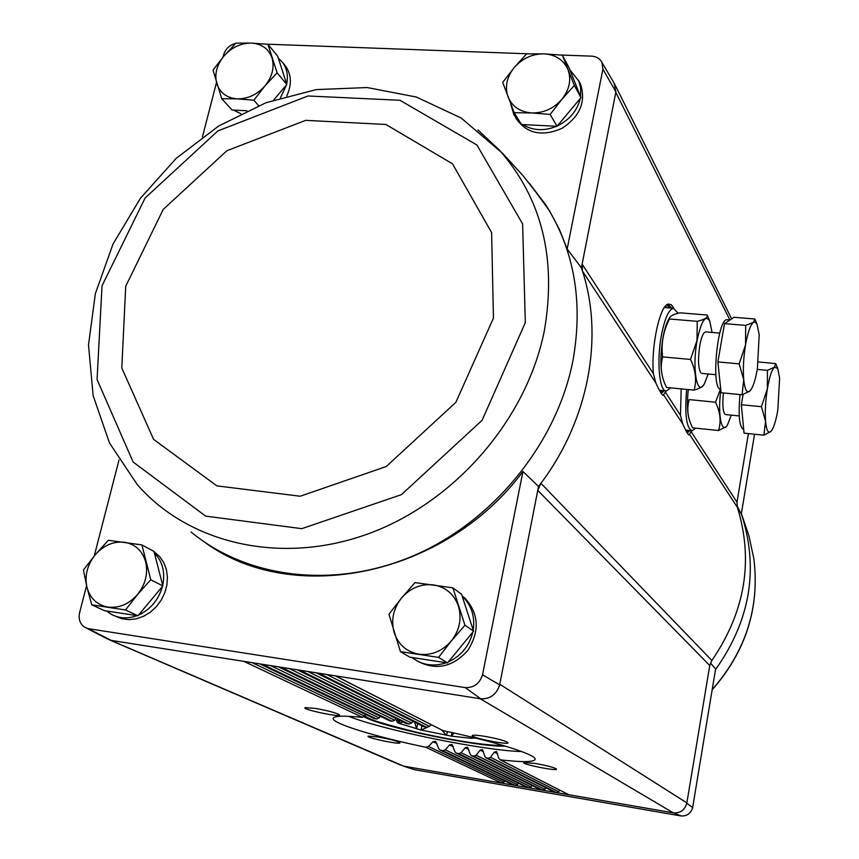 <?xml version="1.0" encoding="UTF-8"?>
<svg xmlns="http://www.w3.org/2000/svg" width="859" height="859" viewBox="0 0 859 859"><rect width="100%" height="100%" fill="white"/><g stroke="black" fill="none" stroke-linecap="round" stroke-linejoin="round"><path stroke-width="1.29" d="M530.357 184.535L549.717 211.131L559.402 229.45L567.165 248.981L581.403 267.815L615.892 91.902L614.099 83.162M560.981 55.03L592.076 56.179C596.608 56.619 599.861 58.637 601.858 62.245L602.9 69.182L567.165 248.981M266.709 44.174L527.866 53.806M223.05 57.081L223.769 54.321C225.799 48.587 229.782 44.958 235.71 43.401M216.468 82.593L202.445 136.882M579.095 81.39L580.426 83.892C586.278 101.598 580.104 116.427 561.893 128.388C542.008 136.914 526.782 133.65 516.205 118.606L515.55 117.565M284.093 64.264L285.789 66.336C291.534 74.958 291.856 84.826 286.766 95.95M748.436 433.602L736.99 502.214L737.387 507.347C753.74 560.508 745.236 611.554 711.875 660.496L709.759 665.532L537.766 490.403L538.539 486.473L540.934 483.306L537.766 490.403L499.648 684.848L482.522 674.809C479.687 683.549 473.932 687.812 465.256 687.619L480.782 698.829C490.285 699.076 496.577 694.416 499.648 684.848M119.004 460.037L94.222 555.998M86.566 585.634L79.522 612.939C78.384 619.199 80.059 623.935 84.536 627.156L88.219 628.638L465.256 687.619M538.539 486.473L522.938 471.494L482.522 674.809M602.9 69.182L615.892 91.902M710.479 663.008L715.622 668.946L692.644 807.524C690.904 813.409 687.071 816.222 681.123 815.964L414.811 769.75L403.182 766.045M709.759 665.532L686.792 803.294L692.644 807.524M736.99 505.768L741.285 514.133L754.535 434.224M522.938 471.494C444.973 576.453 292.307 606.765 204.796 542.297M462.067 595.813L465.116 598.315C478.935 613.874 479.837 631.258 467.811 650.456C452.629 667.218 435.846 670.761 417.453 661.108M154.319 551.95L159.602 556.546L163.672 562.42L166.324 569.313L167.43 576.883L166.936 584.786L164.842 592.646L161.256 600.054L156.349 606.679L150.357 612.177L143.571 616.29L136.323 618.824L128.957 619.65L121.838 618.738L115.31 616.139M686.792 803.294C684.816 809.994 680.446 813.205 673.681 812.904L403.676 766.142L107.15 638.785L86.276 628.047M480.782 698.829L111.713 640.481M614.206 83.344L614.636 84.075M662.783 395.172L663.148 395.323C661.945 395.119 659.54 391.06 655.943 383.146L653.398 373.697C650.886 346.66 659.841 305.321 668.248 304.065L671.255 304.644L673.843 308.306M666.144 390.899L663.169 395.323M688.821 434.858L689.122 434.976C688.091 434.794 685.965 431.154 682.776 424.056L680.468 415.316L681.198 388.891M691.559 430.746L689.143 434.976M111.219 640.406L88.219 628.638M378.368 737.022L368.264 736.142C364.56 737.537 402.699 745.387 399.8 742.638C396.944 740.984 389.793 739.116 378.368 737.022M315.618 708.428L305.181 707.623C300.843 709.276 342.752 718.06 339.402 714.795C336.084 712.841 328.159 710.715 315.618 708.428M365.794 714.548L362.498 717.351C343.707 715.536 333.936 715.869 333.185 718.349C331.542 723.364 375.684 736.839 425.849 747.276L428.512 746.482L433 741.693L435.62 741.381L438.681 748.543L439.84 749.95L442.729 750.669L445.252 749.81L449.536 744.925L452.049 744.517L454.873 751.604L455.936 752.967L458.695 753.622L461.1 752.709L465.224 747.717L467.629 747.266L470.249 754.256L471.237 755.576L473.878 756.178L476.187 755.201L480.149 750.111L482.457 749.606L484.884 756.5L485.807 757.788L488.331 758.325L490.532 757.284L494.344 752.097L496.545 751.55L498.778 758.336L500.389 759.861C522.208 762.32 533.772 762.18 535.082 759.42C537.208 754.911 495.664 741.65 443.115 730.676L335.193 675.808M380.301 716.256L379.066 717.899L376.693 719.037L374.116 718.521L259.89 663.91M396.085 718.532L394.732 720.207L392.187 721.281L389.374 720.658L278.509 666.852M413.018 721.324L411.536 723.042L408.852 724.051L405.813 723.321L297.268 669.816M431.046 724.642L429.446 726.403L426.612 727.337L423.358 726.499M484.723 736.335C477.969 735.25 473.9 734.939 472.504 735.401C467.919 737.226 511.427 745.945 507.819 742.487C504.738 740.598 497.039 738.547 484.723 736.335M535.511 763.49L523.818 762.491C519.942 764.005 559.467 771.833 556.374 768.934C553.711 767.345 546.754 765.53 535.511 763.49M655.943 383.146L582.477 271.111L581.403 267.815M711.875 660.496L540.934 483.306C588.844 419.643 603.92 336.975 582.477 271.111L582.123 264.132L653.398 373.697M499.766 684.258L686.856 802.875C684.945 810.005 680.414 813.323 673.273 812.839L480.213 698.732M109.931 640.073L400.681 765.111M673.681 812.904L681.123 815.964M414.811 769.75L403.311 766.078M500.389 759.861L568.841 794.747L499.992 759.764M488.331 758.325L556.653 792.642L559.982 790.334M486.602 758.089L554.957 792.342L486.194 757.982M473.878 756.178L542.834 790.248L546.109 787.993M472.063 755.888L541.138 789.947L471.645 755.77M458.695 753.622L529.08 787.864L532.301 785.674M456.784 753.289L527.405 787.574L456.354 753.171M442.729 750.669L515.4 785.491L518.568 783.365M440.721 750.283L513.725 785.201L440.28 750.154M425.849 747.276L501.785 783.14L504.909 781.056M318.614 708.954L326.624 710.64M348.571 716.299C383.425 730.204 484.208 750.712 521.714 751.55M364.076 716.803C382.04 727.262 480.149 747.588 505.21 746.074M141.907 544.917L154.008 551.489L162.856 585.935L137.955 615.774L104.519 610.685L91.763 604.854L125.532 609.965L137.515 594.535L150.776 579.75L141.907 544.917L108.331 540.29L95.22 554.796L83.42 570.011L86.899 587.041L91.763 604.854M154.384 552.981C162.555 561.399 165.325 572.201 162.716 585.387M162.469 586.396C158.625 599.786 150.658 609.332 138.567 615.033M137.064 615.635C127.68 619.017 119.004 618.523 111.036 614.153L106.634 611.007M562.334 55.169L569.012 67.646L580.952 97.636L557.051 126.294L521.488 124.512L514.197 112.722L531.732 112.948L550.147 114.44L561.904 99.29L574.36 85.438L562.334 55.169L544.058 53.849L526.621 53.849L514.283 67.464L502.698 82.4L514.197 112.722M569.85 69.74L578.869 81.165L580.716 88.09L580.587 96.734M580.276 98.441C577.259 110.693 569.614 119.852 557.351 125.929M556.589 126.273C544.112 131.287 532.848 130.718 522.82 124.587M520.447 122.837L513.929 114.934L510.708 103.821M452.865 587.835L461.551 594.235L473.567 631.172L447.539 662.923L409.84 657.189L400.423 651.616L438.562 657.393L451.308 640.997L464.955 625.223L452.865 587.835L414.994 582.606L401.486 598.079L388.944 614.228L400.423 651.616M462.163 596.092L462.443 596.35C471.527 605.273 475.124 616.526 473.212 630.087M472.815 632.084C469.304 646 461.154 655.943 448.366 661.913M446.293 662.74C433.913 666.852 422.703 665.296 412.685 658.048L411.987 657.511M286.831 84.515L277.103 72.832L267.944 44.292L277.693 56.232L286.831 84.515L273.731 99.977M246.866 110.757L232.048 110.016L221.719 98.688L237.202 98.86L253.856 100.224L264.969 85.911L277.103 72.832M278.273 58.004L282.783 62.664C287.024 68.731 288.323 75.86 286.681 84.053M286.476 84.934L280.474 97.786M240.81 113.678L233.433 110.081M258.602 105.625L253.856 100.224M267.944 44.292L251.397 43.079L235.989 43.122L223.974 55.985L213.021 70.105L221.719 98.688M237.202 98.86C226.808 97.969 220.011 92.933 216.812 83.742C214.331 74.25 216.726 64.994 223.974 55.985C231.737 47.363 240.874 43.057 251.397 43.079C261.759 43.809 268.62 48.748 271.992 57.886C274.633 67.399 272.292 76.741 264.969 85.911C257.077 94.673 247.822 98.989 237.202 98.86M447.539 662.923L438.562 657.393M473.567 631.172L464.955 625.223M418.945 654.204C406.586 651.841 398.329 644.615 394.163 632.535C390.845 620.155 393.293 608.677 401.486 598.079C410.312 588.028 420.942 583.626 433.387 584.872C445.692 587.019 454.035 594.095 458.427 606.121C461.97 618.544 459.597 630.173 451.308 640.997C442.321 651.24 431.54 655.642 418.945 654.204M557.051 126.294L550.147 114.44M580.952 97.636L574.36 85.438M531.732 112.948C520.071 111.981 512.179 106.623 508.034 96.863C504.684 86.791 506.767 76.988 514.283 67.464C522.401 58.348 532.322 53.806 544.058 53.849C555.655 54.643 563.633 59.894 567.971 69.59C571.525 79.683 569.506 89.583 561.904 99.29C553.658 108.567 543.597 113.12 531.732 112.948M162.856 585.935L150.776 579.75M137.955 615.774L125.532 609.965M107.923 607.098C97.003 604.972 89.991 598.293 86.899 587.041C84.569 575.509 87.339 564.76 95.22 554.796C103.628 545.347 113.356 541.159 124.415 542.254C135.303 544.166 142.39 550.726 145.686 561.936C148.21 573.511 145.482 584.378 137.515 594.535C128.968 604.156 119.1 608.344 107.923 607.098M399.864 720.39L399.231 723.428L421.06 730.043L451.297 736.131L470.786 738.289L475.349 738.01M403 721.936L399.231 723.428L397.513 722.58L396.332 720.476L399.113 720.025M471.054 736.968L470.786 738.289M452.006 732.587L451.297 736.131L454.078 733.049M441.87 730.161L446.605 735.358L447.367 731.578M421.93 725.791L421.06 730.043L427.148 727.39M414.693 722.161L416.583 728.926L417.678 723.654M399.521 720.218L397.513 722.58M686.631 389.417C684.591 414.586 686.416 428.373 692.129 430.799L695.661 428.158M743.089 394.421L741.349 404.729L744.055 433.151L763.866 435.191L765.584 421.339L761.418 406.704L767.377 388.751L767.441 370.347L774.496 367.158L775.688 363.593L758.347 361.94M743.711 429.564L743.701 429.564C739.406 427.514 738.171 415.853 739.986 394.56M770.899 431.465C768.247 433.698 766.475 430.316 765.584 421.339C764.886 411.697 765.487 400.831 767.377 388.751C769.417 377.015 771.79 369.81 774.496 367.158L777.706 368.425L779.628 378.057L777.835 409.797C776.214 419.46 774.26 426.236 771.951 430.112L770.899 431.465L763.866 435.191M741.349 404.729L761.418 406.704M757.251 369.413L767.441 370.347M731.267 415.144L727.509 424.851C721.7 435.245 717.469 414.414 720.808 390.158M724.846 414.145C722.806 410.989 722.333 403.923 723.428 392.96M720.497 389.148L715.526 402.195C720.304 412.105 721.313 421.544 718.553 430.52L726.027 426.762M718.553 430.52L692.537 427.836L691.044 424.496C687.479 415.981 686.856 407.681 689.186 399.607L715.526 402.195M690.239 422.424L689.831 421.361C687.35 414.779 686.824 404.181 688.263 389.567M678.17 313.267L673.467 308.295C668.785 309.38 664.769 318.335 661.441 335.16C656.426 361.252 659.422 392.305 666.509 390.909L670.611 387.871M717.877 361.918L721.077 392.735L742.069 394.764L743.733 379.71L739.159 363.851L745.548 344.846L745.687 325.4L753.397 322.426L754.846 319L734.037 317.272L724.502 323.618L717.877 361.918L739.159 363.851M720.701 389.191C710.758 389.965 717.254 318.453 727.047 319.709L727.584 319.752M750.852 389.922L749.746 391.167L742.069 394.764M724.502 323.618L745.687 325.4M743.733 379.71C742.895 369.252 743.497 357.623 745.548 344.846C747.77 332.433 750.39 324.96 753.397 322.426L755.329 322.146L756.994 324.154L759.206 334.742L757.38 368.64C755.727 378.282 753.697 385.154 751.292 389.256L749.746 391.167C746.782 393.282 744.785 389.46 743.733 379.71M708.192 373.998L704.316 383.93C697.036 397.459 691.892 368.264 697.089 340.658C701.18 321.073 705.389 314.501 709.717 320.955L712.1 332.444M700.869 372.903C698.184 368.21 697.83 359.073 699.784 345.479C701.008 338.833 702.522 334.527 704.316 332.551L705.883 331.907M709.717 320.955L707.268 315.06C707.966 317.433 704.627 319.527 697.261 321.33L696.96 340.594L690.507 359.427C695.693 370.143 696.885 380.376 694.072 390.136C699.28 388.601 702.469 386.883 703.639 384.961L703.843 384.66M694.072 390.136L666.541 387.473L664.802 383.608C661.011 374.503 660.281 365.59 662.611 356.893C660.958 343.815 663.245 331.187 669.483 319L669.795 317.486C670.815 315.683 674.218 314.126 679.974 312.805L707.268 315.06M669.483 319L697.261 321.33M662.611 356.893L690.507 359.427M663.867 381.181L663.588 380.462C660.227 370.669 660.023 356.41 662.965 337.684C664.49 329.459 666.423 323.285 668.742 319.172L669.225 318.399M680.468 415.316L665.306 392.005M736.99 502.214L691.001 431.519M729.903 319.945L615.796 92.396M362.498 717.351L243.988 661.398M374.878 718.8L260.223 663.964M376.693 719.037L262.5 664.318M390.233 720.98L278.864 666.906M392.187 721.281L281.151 667.271M406.747 723.686L297.622 669.87M408.852 724.051L299.931 670.235M424.378 726.907L316.531 672.865M426.612 727.337L318.861 673.231M443.115 730.676L335.579 675.872M497.554 753.751L494.344 752.097M558.79 791.805L490.532 757.284M429.446 726.403L326.753 674.476M483.531 751.84L480.149 750.111M544.96 789.41L476.187 755.201M411.536 723.042L307.919 671.502M468.767 749.499L465.224 747.717M531.195 787.027L461.1 752.709M394.732 720.207L289.215 668.538M453.273 746.761L449.536 744.925M517.515 784.664L445.252 749.81M379.066 717.899L270.649 665.607M436.941 743.604L433 741.693M503.889 782.302L428.512 746.482M364.678 716.148L252.213 662.697M737.387 507.347L689.573 434.418M682.776 424.056L663.631 394.861M664.232 390.684L661.258 393.443M667.787 304.247L671.91 308.177M667.55 304.354L671.169 308.113M663.492 390.609L661 393.046M666.981 304.709L669.526 307.973M661.859 390.458L660.41 392.08M665.553 306.008L667.196 307.79M689.745 430.552L687.297 433.022M689.047 430.477L687.039 432.603M687.501 430.316L686.459 431.594M741.306 514.026L742.401 517.172C758.722 570.494 749.757 621.315 715.504 669.633M741.392 513.553L748.93 535.801L753.858 558.726C759.818 607.388 745.923 651.015 712.197 689.605M191.052 531.989C247.736 578.88 335.88 589.628 415.241 554.968C494.505 520.243 557.115 442.449 573.007 360.318C583.368 301.402 574.199 249.475 545.486 204.539L529.187 183.096M545.078 203.916L523.485 176.224L502.859 153.589L461.197 118.027L416.314 97.024L367.169 87.543L316.273 89.594L266.022 102.715L218.615 126.058L176.106 158.421L140.361 198.354L112.991 244.096L95.349 293.703L88.498 344.996L93.137 395.602L109.48 442.965L137.161 484.444C188.389 543.489 280.614 565.619 367.91 533.944C455.13 502.322 526.932 419.02 544.413 330.371C556.739 258.194 541.685 198.042 499.24 149.928L477.862 129.924M525.311 322.63L522.616 223.909L476.928 144.999L399.961 100.278L307.962 95.983L217.875 130.912L145.085 198.032L102.017 285.854L97.067 379.528L133.102 461.97L205.645 516.119L301.788 528.672L401.486 494.612L482.114 420.287L525.311 322.63M493.442 318.098L491.616 232.606L452.51 163.822L385.874 124.469L305.697 120.346L226.905 150.712L163.21 209.424L125.725 286.272L121.785 367.953L153.6 439.389L216.887 485.872L300.199 496.234L386.249 466.523L455.85 402.366L493.442 318.098M364.892 715.837C373.805 724.975 478.023 747.223 502.655 745.311M423.347 726.499L316.166 672.801M731.643 318.861L615.13 85.073M601.858 62.245L614.743 84.257M753.858 558.726C759.818 607.667 745.923 651.369 712.154 689.841M578.386 80.08L580.426 83.892M462.443 596.35L465.116 598.315M282.783 62.664L285.789 66.336M545.486 204.539L546.077 205.322M364.721 716.073C365.698 718.5 384.488 724.266 421.082 733.371C456.795 741.328 491.788 746.117 502.955 745.408M691.506 430.735L685.675 430.123M739.245 415.939L725.769 414.586M777.706 368.425L775.688 363.593M673.467 308.295L664.351 307.554M665.779 390.834L659.379 390.211M730.01 319.956L727.047 319.709M719.745 333.099L705.55 331.885M715.826 374.717L701.986 373.429M756.994 324.154L754.868 319.086M668.742 319.172L669.784 317.476"/></g></svg>
